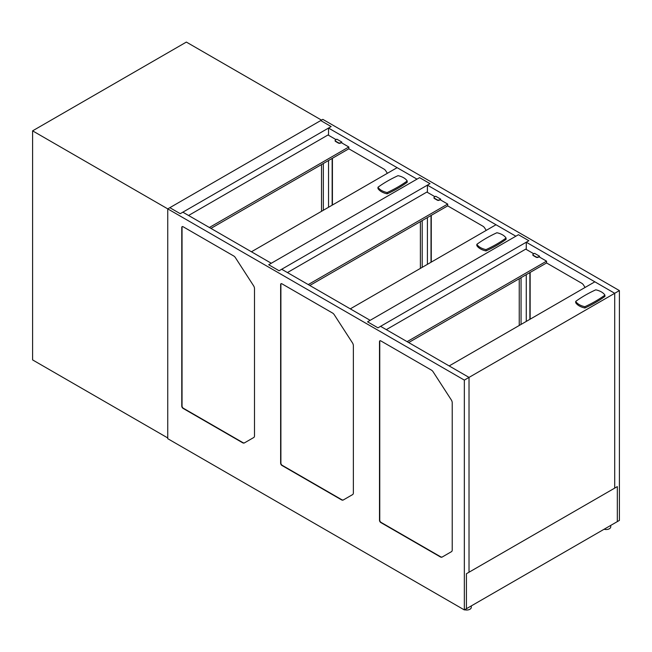 <?xml version="1.0" encoding="UTF-8"?>
<svg xmlns="http://www.w3.org/2000/svg" width="652" height="652" viewBox="0 0 652 652"><rect width="100%" height="100%" fill="white"/><g stroke="black" fill="none" stroke-linecap="round" stroke-linejoin="round"><path stroke-width="0.98" d="M521.054 277.67L521.054 324.427M526.262 249.431L526.262 242.218L614.714 293.294L619.4 290.588L619.4 520.402L617.322 521.608L617.322 486.604L466.424 573.727L466.424 608.723L617.322 521.608L617.322 486.604L614.714 488.112L614.714 293.294L614.714 488.112L469.024 572.22L469.024 377.402L449.163 365.935L594.852 281.819L614.714 293.294L464.346 380.108L167.751 208.876L167.751 438.69L464.346 609.922L464.346 380.108M427.402 192.356L427.402 185.144L515.854 236.211L370.165 320.328L350.295 308.861L495.993 224.744L515.854 236.211L518.454 234.712L367.565 321.827L377.964 327.842L528.862 240.718L518.454 234.712L528.862 240.718L526.262 242.218M422.194 220.596L422.194 267.344M328.535 135.274L328.535 128.069L416.995 179.137L271.297 263.253L251.436 251.778L397.125 167.67L416.995 179.137L419.595 177.637L268.697 264.753L279.105 270.759L430.002 183.644L419.595 177.637L430.002 183.644L427.402 185.144M323.335 163.513L323.335 210.27M619.4 290.588L322.813 119.357L169.838 207.678L180.245 213.685L331.135 126.561L320.735 120.555L331.135 126.561L328.535 128.069M321.509 211.321L321.509 164.565M420.377 268.396L420.377 221.647M519.236 325.478L519.236 278.722M407.198 180.971A15.509 8.957 0 0 0 398.03 175.673A123.603 71.361 0 0 0 377.973 187.246A15.509 8.957 0 0 0 387.149 192.544A123.603 71.361 0 0 0 407.198 180.971L407.198 182.275A123.603 71.361 0 0 1 387.149 193.848L387.149 192.544M377.973 187.246L377.973 188.55A15.509 8.957 0 0 0 387.149 193.848M506.066 238.045A15.509 8.957 0 0 0 496.889 232.748A123.603 71.361 0 0 0 476.84 244.329A15.509 8.957 0 0 0 486.017 249.618A123.603 71.361 0 0 0 506.066 238.045L506.066 239.349A123.603 71.361 0 0 1 486.017 250.93L486.017 249.618M476.84 244.329L476.84 245.633A15.509 8.957 0 0 0 486.017 250.93M604.926 295.12A15.509 8.957 0 0 0 595.749 289.83A123.603 71.361 0 0 0 575.7 301.403A15.509 8.957 0 0 0 584.877 306.701A123.603 71.361 0 0 0 604.926 295.12L604.926 296.432A123.603 71.361 0 0 1 584.877 308.005L584.877 306.701M575.7 301.403L575.7 302.707A15.509 8.957 0 0 0 584.877 308.005M335.152 140.685A1.475 0.848 0 0 0 335.128 140.832A1.475 0.848 0 0 0 335.56 141.435L338.421 143.09A1.475 0.848 0 0 0 340.507 143.09L341.803 142.34L340.507 142.788A1.475 0.848 180 0 1 338.421 142.788L338.421 143.09M335.56 141.435L335.56 141.134A1.475 0.848 180 0 1 335.128 140.53A1.475 0.848 180 0 1 335.56 139.935L336.864 139.186L341.803 142.038M335.56 141.134L338.421 142.788M442.382 556.922A3.676 2.127 60 0 1 440.548 556.735L381.061 522.391A1.842 1.059 60 0 1 379.766 520.141L379.766 341.493A1.842 1.059 60 0 1 380.026 340.743M452.219 549.995A3.676 2.127 60 0 1 451.453 551.682L442.129 557.069A3.676 2.127 60 0 1 440.287 556.889L380.801 522.545A1.842 1.059 60 0 1 379.505 520.288L379.505 341.64A1.842 1.059 60 0 1 379.888 340.8A1.842 1.059 60 0 1 380.801 340.89L431.445 370.124A3.676 2.127 60 0 1 433.115 371.795L451.29 399.896A3.676 2.127 60 0 1 452.219 402.74L452.219 549.995M464.346 609.922L466.424 608.723L466.424 573.727L469.024 572.22L469.024 377.402L380.572 326.334L377.964 327.842L367.565 321.827L370.165 320.328L281.705 269.26L279.105 270.759L268.697 264.753L271.297 263.253L182.845 212.177L180.245 213.685L169.838 207.678L167.751 208.876L32.6 130.848L186.358 42.078L321.509 120.107M343.522 499.839A3.676 2.127 60 0 1 341.689 499.66L282.202 465.316A1.842 1.059 60 0 1 280.898 463.067L280.898 284.411A1.842 1.059 60 0 1 281.159 283.661M353.36 492.92A3.676 2.127 60 0 1 352.593 494.607L343.262 499.994A3.676 2.127 60 0 1 341.428 499.807L281.941 465.463A1.842 1.059 60 0 1 280.637 463.213L280.637 284.565A1.842 1.059 60 0 1 281.02 283.726A1.842 1.059 60 0 1 281.941 283.816L332.577 313.05A3.676 2.127 60 0 1 334.248 314.72L352.43 342.822A3.676 2.127 60 0 1 353.36 345.658L353.36 492.92M244.663 442.765A3.676 2.127 60 0 1 242.821 442.578L183.342 408.242A1.842 1.059 60 0 1 182.038 405.984L182.038 227.336A1.842 1.059 60 0 1 182.299 226.586M254.492 435.846A3.676 2.127 60 0 1 253.734 437.525L244.402 442.912A3.676 2.127 60 0 1 242.56 442.732L183.082 408.388A1.842 1.059 60 0 1 181.778 406.139L181.778 227.491A1.842 1.059 60 0 1 182.161 226.643A1.842 1.059 60 0 1 183.082 226.733L233.718 255.975A3.676 2.127 60 0 1 235.388 257.638L253.563 285.747A3.676 2.127 60 0 1 254.492 288.583L254.492 435.846M532.88 254.842A1.475 0.848 0 0 0 532.855 254.989A1.475 0.848 0 0 0 533.287 255.592L536.148 257.238A1.475 0.848 0 0 0 538.226 257.238L539.53 256.489L538.226 256.945A1.475 0.848 180 0 1 536.148 256.945L536.148 257.238M533.287 255.592L533.287 255.291A1.475 0.848 180 0 1 532.855 254.687A1.475 0.848 180 0 1 533.287 254.084L534.583 253.335L539.53 256.187M533.287 255.291L536.148 256.945M434.012 197.76A1.475 0.848 0 0 0 433.996 197.915A1.475 0.848 0 0 0 434.419 198.51L437.288 200.164A1.475 0.848 0 0 0 439.366 200.164L440.671 199.414L439.366 199.862A1.475 0.848 180 0 1 437.288 199.862L437.288 200.164M434.419 198.51L434.419 198.216A1.475 0.848 180 0 1 433.996 197.613A1.475 0.848 180 0 1 434.419 197.01L435.723 196.26L440.671 199.113M434.419 198.216L437.288 199.862M530.141 272.43L530.141 319.187M408.665 342.561L546.555 262.952L581.82 283.31A3.676 2.127 60 0 1 583.491 284.981L585.088 287.459M526.262 321.42L526.262 274.663M529.88 319.333L529.88 272.577M431.274 215.347L431.274 262.104M309.806 285.478L447.696 205.869L482.953 226.228A3.676 2.127 60 0 1 484.623 227.898L486.229 230.376M427.402 264.345L427.402 217.589M431.013 262.259L431.013 215.502M332.414 158.273L332.414 205.03M210.946 228.404L348.828 148.795L384.093 169.153A3.676 2.127 60 0 1 385.764 170.824L387.369 173.302M328.535 207.263L328.535 160.514M332.153 205.176L332.153 158.42M336.082 139.634L328.013 134.972L188.567 215.486M341.281 142.633L348.828 146.993L209.382 227.499M348.828 148.795L348.828 146.993M434.941 196.708L426.881 192.055L287.434 272.56M440.149 199.716L447.696 204.068L308.241 284.582M447.696 205.869L447.696 204.068M533.809 253.791L525.74 249.129L386.294 329.643M539.008 256.79L546.555 261.15L407.109 341.656M546.555 262.952L546.555 261.15M471.282 605.92L471.282 607.371A4.597 2.657 180 0 1 464.64 609.75M610.728 525.406L610.728 526.865A4.597 2.657 180 0 1 604.094 529.245M167.751 437.94L32.6 359.912L32.6 130.848"/></g></svg>
